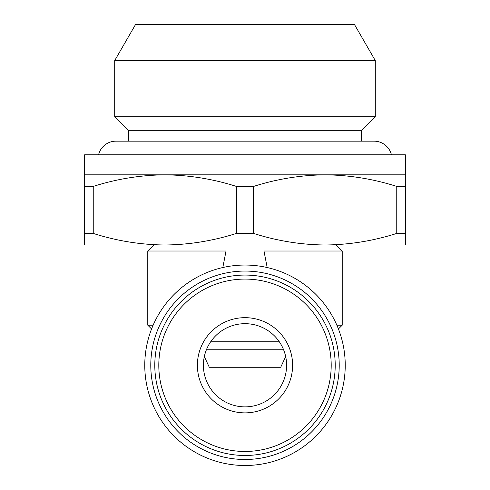 <?xml version="1.0" encoding="UTF-8"?>
<svg xmlns="http://www.w3.org/2000/svg" width="490" height="490" viewBox="0 0 490 490"><rect width="100%" height="100%" fill="white"/><g stroke="black" fill="none" stroke-linecap="round" stroke-linejoin="round"><path stroke-width="0.73" d="M391.43 154.797A17.842 17.842 0 0 0 374.091 141.163L115.91 141.163A17.842 17.842 0 0 0 98.57 154.797M204.324 356.579L209.31 367.28L280.69 367.28L285.676 356.579M206.621 349.235L283.379 349.235M325.182 174.838L405.365 174.838L405.365 154.797L84.635 154.797L84.635 174.838L325.182 174.838C300.885 175.095 277.022 178.954 253.606 186.414L253.606 233.424C277.101 240.902 300.964 244.761 325.182 245C349.48 244.743 373.337 240.89 396.759 233.424L396.759 186.414C373.264 178.942 349.401 175.083 325.182 174.838M361.265 141.163L361.265 130.738L375.297 116.712L375.297 60.582L114.703 60.582L114.703 116.712L375.297 116.712M128.735 141.163L128.735 130.738L361.265 130.738M128.735 130.738L114.703 116.712M114.703 60.582L135.534 24.5L354.466 24.5L375.297 60.582M286.595 365.271A41.595 41.595 0 0 1 245 406.865A41.595 41.595 0 0 1 203.405 365.271A41.595 41.595 0 0 1 245 323.676A41.595 41.595 0 0 1 286.595 365.271M292.61 365.271A47.61 47.61 0 0 1 245 412.88A47.61 47.61 0 0 1 197.39 365.271A47.61 47.61 0 0 1 245 317.667A47.61 47.61 0 0 1 292.61 365.271M158.803 365.271A86.197 86.197 0 0 1 245 279.079A86.197 86.197 0 0 1 331.197 365.271A86.197 86.197 0 0 1 245 451.468A86.197 86.197 0 0 1 158.803 365.271M154.797 365.271A90.203 90.203 0 0 1 245 275.068A90.203 90.203 0 0 1 335.203 365.271A90.203 90.203 0 0 1 245 455.48A90.203 90.203 0 0 1 154.797 365.271M339.215 365.271A94.215 94.215 0 0 1 245 459.485A94.215 94.215 0 0 1 150.785 365.271A94.215 94.215 0 0 1 245 271.062A94.215 94.215 0 0 1 339.215 365.271M345.23 365.271A100.23 100.23 0 0 1 245 465.5A100.23 100.23 0 0 1 144.771 365.271A100.23 100.23 0 0 1 245 265.047A100.23 100.23 0 0 1 345.23 365.271M151.575 328.98L147.778 325.182L147.778 251.015L153.793 245L164.836 245C189.115 244.743 212.979 240.89 236.394 233.424L236.394 186.414C212.899 178.942 189.036 175.083 164.818 174.838C140.52 175.095 116.663 178.954 93.241 186.414L93.241 233.424C116.736 240.902 140.599 244.761 164.818 245L405.365 245L405.365 174.838M325.158 245L336.207 245L342.222 251.015L263.969 251.015L267.191 267.534M147.778 251.015L226.031 251.015L222.809 267.534M147.778 325.182L153.137 325.182M336.863 325.182L342.222 325.182L342.222 251.015M211.068 341.218L278.933 341.218M164.818 245L84.635 245L84.635 174.838M84.635 186.414L93.241 186.414M236.394 186.414L253.606 186.414M396.759 186.414L405.365 186.414M84.635 233.424L93.241 233.424M236.394 233.424L253.606 233.424M396.759 233.424L405.365 233.424M338.425 328.98L342.222 325.182"/></g></svg>
